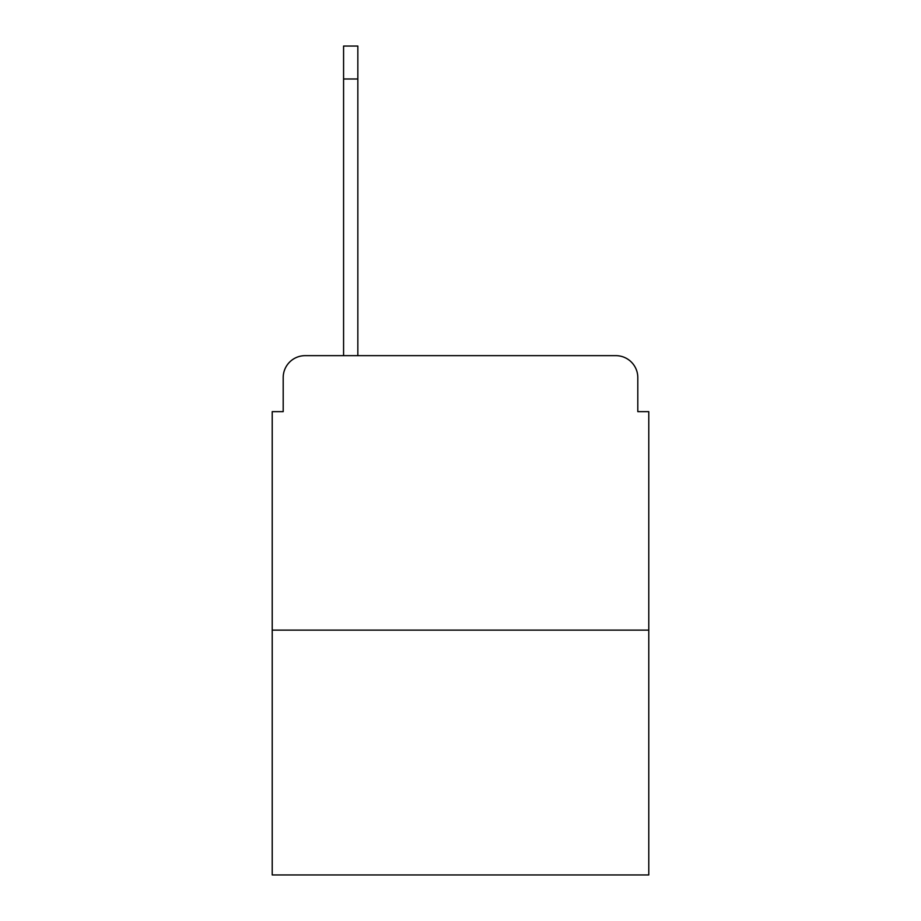 <?xml version="1.0" encoding="UTF-8"?>
<svg xmlns="http://www.w3.org/2000/svg" width="921" height="921" viewBox="0 0 921 921"><rect width="100%" height="100%" fill="white"/><g stroke="black" fill="none" stroke-linecap="round" stroke-linejoin="round"><path stroke-width="1.38" d="M648.787 630.125L648.787 411.641L637.804 411.641L637.804 377.61A21.954 21.954 0 0 0 615.85 355.656L305.15 355.656A21.954 21.954 0 0 0 283.196 377.61L283.196 411.641L272.213 411.641L272.213 874.95L648.787 874.95L648.787 630.125L272.213 630.125M648.787 411.641L637.804 411.641M283.196 411.641L272.213 411.641M343.579 355.656L343.579 46.05L357.843 46.05L357.843 355.656M343.579 78.987L357.843 78.987"/></g></svg>
